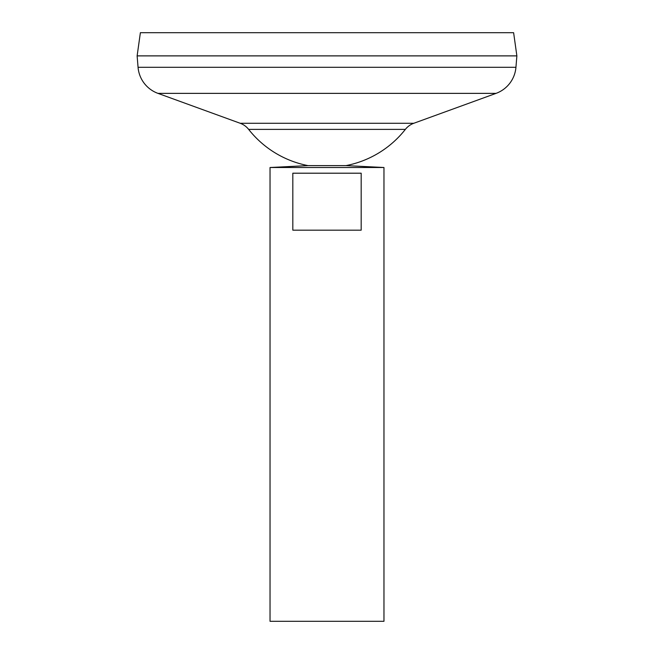 <?xml version="1.0" encoding="UTF-8"?>
<svg xmlns="http://www.w3.org/2000/svg" width="654" height="654" viewBox="0 0 654 654"><rect width="100%" height="100%" fill="white"/><g stroke="black" fill="none" stroke-linecap="round" stroke-linejoin="round"><path stroke-width="0.98" d="M308.009 165.609L345.991 165.609L383.963 167.506L270.037 167.506L308.009 165.609A99.702 99.702 0 0 1 248.643 129.386L405.357 129.386A18.991 18.991 0 0 1 413.786 123.279L496.043 93.367A30.378 30.378 0 0 0 515.941 67.297L516.873 55.901L137.127 55.901L138.059 67.297L515.941 67.297M361.18 173.204L361.18 230.167L292.82 230.167L292.82 173.204L361.18 173.204M270.037 167.506L270.037 621.3L383.963 621.3L383.963 167.506M140.381 32.7L513.619 32.7L516.873 55.868L137.127 55.868L140.381 32.7M248.643 129.386A18.991 18.991 0 0 0 240.214 123.279L157.957 93.367A30.378 30.378 0 0 1 138.059 67.297M157.957 93.367L496.043 93.367M240.214 123.279L413.786 123.279M345.991 165.609A99.702 99.702 0 0 0 405.357 129.386"/></g></svg>
